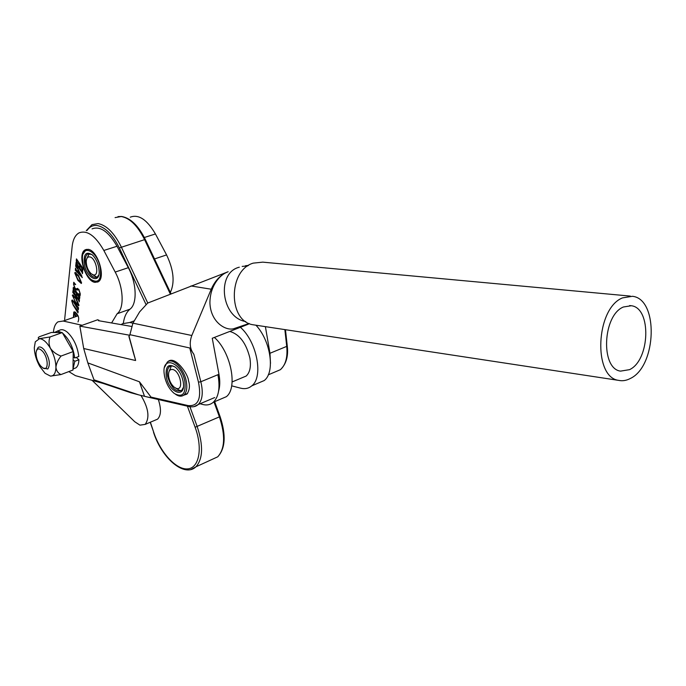 <?xml version="1.0" encoding="UTF-8"?>
<svg xmlns="http://www.w3.org/2000/svg" width="686" height="686" viewBox="0 0 686 686"><rect width="100%" height="100%" fill="white"/><g stroke="black" fill="none" stroke-linecap="round" stroke-linejoin="round"><path stroke-width="1.03" d="M130.246 217.179C138.615 213.989 147.01 219.58 155.43 233.952L166.578 254.918C173.704 269.907 174.973 282.418 170.368 292.442M77.81 315.912L74.911 312.55L74.045 312.679L73.676 317.361M77.99 321.931C79.542 318.193 78.47 314.848 74.774 311.916L73.788 312.061L73.385 317.464M74.431 311.873L73.814 312.876M94.968 282.366C85.33 281.329 76.969 253.588 85.218 249.807L88.057 249.327C97.635 249.953 106.244 277.959 98.115 281.835L94.968 282.366M140.956 395.41C148.485 407.938 149.9 417.594 145.2 424.385L139.953 425.157L134.739 421.736L92.113 380.344M73.385 301.849L72.167 300.742L71.953 301.257L73.119 304.713L78.135 311.41L77.972 312.876L73.136 305.081L71.721 300.811L72.047 300.065L73.513 301.18L78.53 307.868L78.315 309.789L73.385 301.849L73.856 301.694M78.761 300.502L72.793 292.459L72.999 290.512L76.215 295.915L76.48 293.514L73.128 289.312L73.333 287.357L79.808 296.815L79.585 298.762L76.721 293.874L76.463 296.266L79.456 299.954L79.242 301.9L78.761 300.502L79.422 300.279M81.565 282.855L81.282 283.481L77.921 280.394L74.783 272.994L75.048 272.428L78.453 275.498L81.565 282.855M81.986 272.299L75.906 264.196L76.12 262.172L79.396 267.651L79.67 265.165L76.249 260.929L76.463 258.896L83.066 268.449L82.843 270.473L79.919 265.525L79.645 268.012L82.697 271.716L82.474 273.731L81.986 272.299L82.663 272.085M64.647 319.505L72.15 246.574C72.913 239.671 75.194 235.118 78.976 232.906C87.019 229.793 95.311 235.65 103.843 250.467L115.197 272.068C123.651 287.657 124.458 308.486 117.117 313.768L111.595 322.969M76.206 269.744L77.93 271.742L78.153 269.701L75.666 266.262L75.829 264.676L82.311 277.607L75.503 270.438L75.469 268.097L76.206 269.744M75.126 288.36L76.592 288.943L77.175 288.514L78.899 289.492L80.288 293.908L80.091 295.7L78.547 293.711L79.799 294.114L80.048 293.514L78.924 290.229L77.664 289.672L77.055 290.135L75.074 288.978L73.548 284.244L73.762 282.255L75.674 284.613L74.088 283.97L73.788 284.647L75.126 288.36M78.993 305.219L78.727 305.802L75.409 302.715L72.562 294.894L75.923 297.964L78.993 305.219M158.32 399.501C161.39 408.847 161.15 415.399 157.583 419.155L154.925 420.269M92.061 228.892C100.19 225.763 108.508 231.551 117.014 246.257L128.316 267.686C136.737 283.164 137.414 303.881 129.98 309.18C126.49 312.061 124.277 316.718 123.334 323.157M77.029 264.213L76.523 264.376M76.721 264.007L75.906 264.196M80.176 264.993L79.67 265.165M77.381 260.946L76.866 261.109M77.072 260.74L76.249 260.929M83.023 268.835L82.354 269.049M80.425 265.353L79.919 265.525M76.309 266.048L75.666 266.262M81.754 275.823L78.393 270.155L78.187 272.05L81.463 275.798M76.6 270.198L76 270.395M75.589 270.147L76.292 270.052M76.129 269.975L75.254 270.087M81.497 283.172L78.393 276.286L75.031 273.354L78.024 279.656L81.565 282.786M78.418 280.231L77.921 280.394M75.546 272.874L74.783 272.994M76.043 272.711L75.194 272.994M78.744 289.269L78.17 289.509M77.235 289.989L76.095 289.072M75.537 288.823L75.074 288.978M74.328 283.893L74.585 283.267M74.388 283.035L73.942 283.181M74.92 283.687L74.26 283.91M73.882 292.493L73.402 292.648M73.608 292.27L72.793 292.459M76.961 293.351L76.48 293.514M74.217 289.338L73.736 289.501M73.942 289.123L73.128 289.312M79.765 297.141L79.113 297.364M77.201 293.711L76.721 293.874M75.889 302.552L75.409 302.715M73.068 295.323L72.313 295.426M73.522 295.16L72.562 295.786L75.511 302.003L78.564 305.27L75.863 298.736L72.716 295.443M72.956 300.459L72.167 300.742M72.476 300.631L71.721 300.811M72.484 300.554L72.579 300.116M78.496 308.16L77.835 308.391M75.563 312.267L74.5 312.524M74.114 314.72L74.139 313.322L76.498 316.375M74.765 314.505L73.951 314.771M74.774 314.522L74.337 314.677L76.06 316.529M93.407 274.906C99.933 276.544 95.989 257.499 89.634 256.881C87.576 256.718 86.445 258.253 86.23 261.495C86.367 266.451 88.005 270.524 91.144 273.697L93.407 274.906M96.623 277.024L92.318 274.511M87.165 257.996L89.24 253.571M176.456 388.413C184.122 391.029 180.307 371.032 172.803 369.505C169.734 369.077 168.327 371.237 168.576 375.979C169.279 380.781 171.2 384.563 174.364 387.307L176.456 388.413M181.507 390.608L179.741 390.445L175.513 388.044M169.202 371.186L171.414 365.87M121.242 324.641L122.348 323.741L129.791 322.48L132.912 323.166L129.903 334.682L189.773 347.982L193.872 354.336C189.859 348.985 189.173 342.708 191.814 335.497L211.237 289.218C215.078 280.488 220.72 274.657 228.164 271.733C221.707 273.568 209.933 284.236 209.916 302.972C210.611 322.017 225.394 330.781 233.42 328.8L241.472 326.073M214.401 337.426C230.985 352.201 237.965 387.976 226.329 396.697L220.009 399.398M217.925 374.71C220.275 387.684 218.74 396.868 213.32 402.245C210.302 404.86 206.649 405.572 202.37 404.388L200.098 403.745M255.947 325.207C270.799 340.916 275.283 372.284 264.221 380.541L257.739 383.311M240.4 327.291C257.01 341.739 263.656 377.068 251.779 385.849C248.649 388.482 244.919 389.245 240.572 388.156L231.662 385.841M183.119 381.27L183.351 382.711C185.76 399.089 168.979 392.889 166.286 376.725C165.309 366.324 168.362 363.16 175.453 367.259C179.26 370.646 181.816 375.319 183.119 381.27M174.887 366.821L171.912 365.852L169.451 366.676C167.435 368.554 166.844 371.846 167.667 376.563C171.148 387.796 175.805 392.443 181.627 390.505L183.325 387.521M184.92 381.759C181.636 362.208 161.767 354.816 164.16 373.578L164.554 376.262C166.244 383.74 169.493 389.476 174.313 393.481C182.476 397.889 186.009 393.978 184.92 381.759M164.571 367.259L167.255 362.148C172.615 357.089 184.191 368.751 186.335 381.588C187.407 387.916 186.626 392.358 183.994 394.922C181.73 396.748 178.935 396.568 175.625 394.356M98.724 267.154L99.204 271.879C99.35 284.407 86.908 278.147 84.438 264.693C83.28 254.189 85.922 250.922 92.37 254.9C95.414 257.85 97.532 261.941 98.724 267.154M91.847 254.446L87.697 253.966C85.39 255.646 84.721 259.162 85.707 264.53C88.528 274.006 92.31 278.25 97.069 277.255L98.853 274.863M100.242 267.42C97.258 251.093 82.414 243.659 82.371 258.125L82.972 264.444C84.489 270.944 87.156 275.944 90.964 279.451C98.475 283.858 101.571 279.854 100.242 267.42M83.152 253.829L86.41 249.352M97.644 282.083L92.301 280.437M241.866 377.849L246.171 376.048C249.927 372.541 251.179 366.607 249.927 358.246C246.283 343.214 239.568 334.271 229.801 331.424M40.543 365.835L42.703 367.825C48.62 372.061 48.706 358.221 42.738 351.464C39.025 347.673 36.795 348.102 36.032 352.741C35.998 357.389 37.507 361.754 40.543 365.835M36.667 350.194L38.21 347.356C39.865 346.379 41.863 347.236 44.213 349.92C49.495 358.023 50.687 364.377 47.78 368.991L43.055 368.03M62.82 333.353L63.421 333.85C69.569 339.879 73.333 347.931 74.723 357.989L78.813 356.471C77.449 346.421 73.685 338.395 67.528 332.376C64.295 329.674 61.543 329.023 59.27 330.412L57.144 331.166M61.671 332.53L57.675 331.141L54.588 332.324M73.728 368.682L75.854 367.885C77.741 366.461 78.761 363.752 78.924 359.756L76.257 357.423M73.299 367.722L74.843 361.282L78.924 359.756M74.843 361.282L73.796 360.364M74.723 357.989L73.736 357.123M62.263 332.599L73.222 351.566L72.999 370.011L60.951 374.565C58.044 373.193 56.372 370.757 55.926 367.25C55.755 373.167 53.937 376.117 50.464 376.108L45.079 373.321L39.728 366.35C36.307 360.124 34.497 353.942 34.3 347.819L35.295 341.808L39.539 338.661C37.867 338.464 37.781 337.829 39.282 336.757L51.381 332.47L62.263 332.599L50.061 336.946L39.539 338.661C43.132 338.97 46.768 342.194 50.438 348.334C48.706 344.398 48.586 340.599 50.061 336.946M73.222 351.566L61.045 356.051C56.604 354.542 53.071 351.969 50.438 348.334C53.971 354.731 55.798 361.042 55.926 367.25C56.381 363.4 58.087 359.67 61.045 356.051M50.464 376.108L60.951 374.565M167.736 361.805L168.173 361.393C175.29 355.485 188.298 374.342 188.496 380.687C190.116 385.601 189.619 390.06 186.986 394.073L183.505 395.299M131.335 326.39L98.347 320.662L98.81 320.07M218.611 391.02C220.017 386.364 220.137 380.781 218.963 374.282L212.257 338.267L248.383 324.178M130.812 392.744L138.735 394.887L93.999 379.83L106.219 384.297L75.443 375.654L68.814 371.598M129.8 335.265L79.859 326.116L97.789 319.727M132.647 350.22L135.631 360.442L129.062 336.286L129.903 334.682M228.164 271.742L147.679 303.075L139.627 311.873L132.921 323.166L191.814 335.497M265.396 326.647L269.967 353.273L270.498 363.409M144.489 396.234L139.447 381.793L151.023 397.108C151.392 397.623 150.354 397.631 147.91 397.117L138.735 394.887M218.963 374.282L200.835 381.75C203.356 392.572 202.473 400.17 198.185 404.551L194.087 406.627M135.511 360.502L83.701 348.505L79.859 326.116M82.191 325.284L63.189 321.039L78.11 315.809M274.426 372.224L280.377 369.694C285.642 365.003 287.76 357.235 286.722 346.379L269.967 353.273M245.785 321.58C221.141 317.661 216.09 272.771 239.303 267.197M139.447 381.793L87.825 362.894L83.701 348.505M93.999 379.83L87.825 362.894M53.431 332.367C53.834 327.153 55.352 323.646 58.001 321.828L63.189 321.039M75.726 315.543L75.237 315.637M128.874 336.346L135.631 360.442M623.377 307.002C602.608 315.346 600.439 368.708 620.53 371.126L629.534 369.651C650.054 360.279 651.709 307.8 631.274 305.733L623.377 307.002M630.4 378.449C656.734 366.213 658.774 298.899 632.432 296.292L622.476 297.895C595.74 308.426 592.841 377.197 618.618 380.37C622.511 381.21 626.438 380.567 630.4 378.449M630.331 296.095L262.772 262.146L253.203 263.132C227.924 270.421 228.138 321.451 253.177 324.787L255.218 325.095M166.578 254.918L154.522 258.939M155.43 233.952L144.343 237.502M117.014 246.257L103.843 250.467M128.316 267.686L115.197 272.068M129.98 309.18L117.117 313.768M78.881 276.132L78.393 276.286M76.335 298.573L75.863 298.736M145.912 304.267L119.33 247.929C112.633 234.552 105.207 227.083 97.052 225.505C92.927 225.059 89.626 226.689 87.139 230.402M86.264 230.668L91.993 224.639L98.047 223.585C106.553 225.205 114.296 232.983 121.268 246.926L147.756 303.032M170.342 294.062L144.506 239.457C137.594 225.703 129.834 218.054 121.233 216.519L115.085 217.608M189.928 406.712L197.182 426.546C203.39 445.385 202.979 458.805 195.956 466.806L190.862 469.533M211.228 459.8L217.736 456.816C224.939 448.798 225.497 435.473 219.417 416.856L195.116 427.249L187.398 406.172M220.035 416.462L219.417 416.856L213.989 401.962M145.286 239.423L119.33 247.929M150.38 422.19L153.715 432.283C160.31 452.477 176.045 469.807 187.492 468.898C199.051 468.332 203.013 448.575 195.116 427.249M153.715 432.283L150.217 422.267M134.302 320.834L129.791 322.48M189.773 347.982L198.477 382.153L200.835 381.75L193.872 354.336M284.861 329.606L286.722 346.379L287.262 345.916M198.477 382.153C201.658 398.686 198.203 406.498 188.118 405.58L151.023 397.108M188.118 405.58L189.104 406.558M190.948 285.951L211.237 289.218M242.175 266.408L247.775 265.928M74.302 311.881L73.788 312.061M86.007 249.558L85.218 249.807M157.583 419.155L145.2 424.385M76.24 264.161L76.858 263.964M76.592 260.894L77.209 260.697M76.592 288.943L77.355 288.686M77.175 288.514L77.664 288.352M79.799 294.114L80.288 293.951M73.128 292.442L73.711 292.245M73.488 289.278L74.045 289.089M78.564 305.27L78.993 305.124M74.199 314.591L74.68 314.42M118.009 216.605L121.645 216.476M214.658 401.679L220.052 416.505C226.191 435.01 225.42 448.447 217.736 456.816L195.956 466.806C184.208 477.919 161.596 457.956 153.518 432.266M121.722 216.484C130.623 218.114 138.469 225.737 145.252 239.354L171.011 293.797M226.329 396.697L213.32 402.245M264.221 380.541L251.779 385.849M183.994 394.922L187.587 393.43M169.451 366.676L171.346 365.93M87.697 253.966L88.906 253.58M232.125 381.939L246.171 376.048M75.854 367.885L73.153 368.905M214.701 397.554L198.185 404.551C195.879 406.635 192.817 407.287 188.984 406.532L147.91 397.117M103.466 383.525L131.052 392.829M280.368 369.703L268.277 374.83M285.462 329.7L287.28 346.061C288.489 356.188 286.208 364.052 280.445 369.643M249.138 323.475L233.42 328.8M170.925 360.313L168.173 361.393M248.538 265.422L245.442 265.731M618.618 380.37L253.177 324.787M631.274 305.733L629.637 305.57"/></g></svg>

